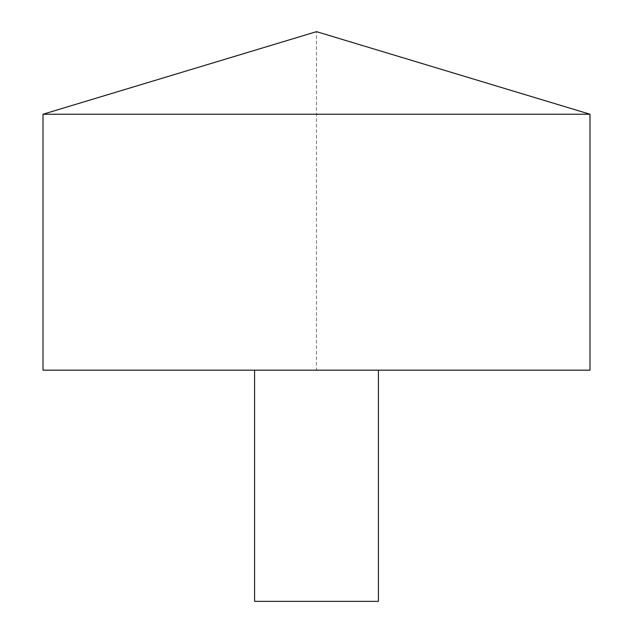 <?xml version="1.0" encoding="UTF-8"?>
<svg xmlns="http://www.w3.org/2000/svg" width="633" height="633" viewBox="0 0 633 633"><rect width="100%" height="100%" fill="white"/><g stroke="black" fill="none" stroke-linecap="round" stroke-linejoin="round"><path stroke-width="0.47" stroke-dasharray="3.17 2.37" d="M43.004 114.233L589.996 114.233M43.004 370.17L589.996 370.17L316.5 370.17L316.5 31.65L589.996 114.233L589.996 370.17M254.577 370.17L378.423 370.17L254.577 370.17M254.577 601.35L378.423 601.35"/><path stroke-width="0.95" d="M589.996 114.233L43.004 114.233L43.004 370.17L589.996 370.17L589.996 114.233L316.5 31.65L43.004 114.233M378.423 370.17L378.423 601.35L254.577 601.35L254.577 370.17"/></g></svg>
